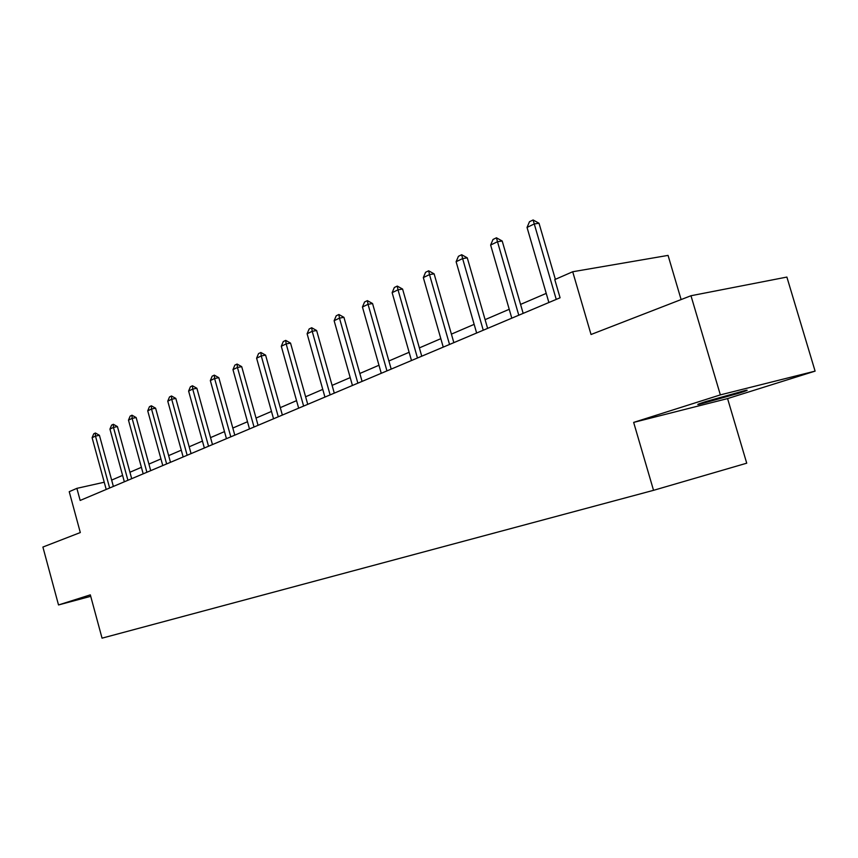 <?xml version="1.0" encoding="UTF-8"?>
<svg xmlns="http://www.w3.org/2000/svg" width="858" height="858" viewBox="0 0 858 858"><rect width="100%" height="100%" fill="white"/><g stroke="black" fill="none" stroke-linecap="round" stroke-linejoin="round"><path stroke-width="1.29" d="M705.941 401.533C697.908 404.107 695.784 405.008 699.592 404.236L738.577 393.307C747.028 390.615 749.249 389.682 745.227 390.487L705.941 401.533M681.123 299.571L668.06 255.394L572.704 271.75L554.783 279.579L560.081 297.78L80.159 500.45L76.877 488.352L69.23 491.688L80.309 532.55L42.9 547.05L58.516 604.954L90.723 596.321M815.1 371.128L786.883 277.07L690.98 295.742L720.355 394.884L633.654 422.404L653.539 490.326L746.728 463.191L727.573 398.584L815.1 371.128L720.355 394.884M653.539 490.326L102.048 638.159L90.326 594.862L58.516 604.954M572.704 271.75L591.033 334.502L690.98 295.742M104.236 482.228L76.877 488.352M546.224 293.393L520.57 304.408M509.234 309.288L485.102 319.648M474.142 324.356L451.415 334.127M440.83 338.674L419.38 347.887M409.137 352.284L388.889 360.982M378.968 365.251L359.834 373.477M350.214 377.606L332.1 385.381M322.769 389.393L305.609 396.771M296.557 400.654L280.287 407.647M271.482 411.432L256.038 418.06M247.49 421.739L232.818 428.045M224.496 431.617L210.553 437.612M202.445 441.087L189.178 446.793M181.274 450.182L168.651 455.609M160.95 458.923L148.917 464.092M141.398 467.32L129.933 472.243M122.597 475.396L111.658 480.094M633.654 422.404L727.573 398.584M106.21 489.457L92.106 437.719L93.737 433.826L95.42 433.011L95.485 436.089L99.421 435.285L113.374 486.422M92.106 437.719L95.485 436.089L109.642 487.998M95.42 433.011L99.421 435.285M124.346 481.788L109.942 429.097L111.604 425.128L113.353 424.281L113.46 427.402L117.439 426.598L131.692 478.689M109.942 429.097L113.46 427.402L127.917 480.287M113.353 424.281L117.439 426.598M143.189 473.831L128.475 420.141L130.169 416.098L131.982 415.208L132.121 418.382L136.154 417.567L150.718 470.656M128.475 420.141L132.121 418.382L146.9 472.265M131.982 415.208L136.154 417.567M162.773 465.562L147.726 410.832L149.453 406.703L151.351 405.78L151.523 408.998L155.598 408.194L170.485 462.301M147.726 410.832L151.523 408.998L166.634 463.931M151.351 405.78L155.598 408.194M183.151 456.96L167.76 401.147L169.519 396.943L171.493 395.978L171.697 399.238L175.826 398.434L191.066 453.614M167.76 401.147L171.697 399.238L187.162 455.266M171.493 395.978L175.826 398.434M204.354 448.005L188.61 391.066L190.412 386.776L192.46 385.768L192.718 389.082L196.89 388.277L212.473 444.573M188.61 391.066L192.718 389.082L208.537 446.235M192.46 385.768L196.89 388.277M226.448 438.674L210.328 380.566L212.173 376.179L214.307 375.139L214.607 378.496L218.833 377.692L234.792 435.145M210.328 380.566L214.607 378.496L230.802 436.829M214.307 375.139L218.833 377.692M249.496 428.946L232.968 369.616L234.856 365.133L237.087 364.049L237.441 367.46L241.709 366.656L258.065 425.321M232.968 369.616L237.441 367.46L254.032 427.027M237.087 364.049L241.709 366.656M273.541 418.79L256.606 358.194L258.537 353.603L260.864 352.477L261.272 355.931L265.594 355.137L282.357 415.058M256.606 358.194L261.272 355.931L278.282 416.784M260.864 352.477L265.594 355.137M298.659 408.172L281.295 346.257L283.269 341.57L285.703 340.379L286.164 343.897L290.54 343.103L307.743 404.343M281.295 346.257L286.164 343.897L303.625 406.081M285.703 340.379L290.54 343.103M324.935 397.082L307.11 333.773L309.137 328.979L311.69 327.735L312.205 331.306L316.623 330.523L334.288 393.136M307.11 333.773L312.205 331.306L330.126 394.884M311.69 327.735L316.623 330.523M352.434 385.467L334.127 320.71L336.207 315.798L338.878 314.5L339.468 318.125L343.94 317.342L362.076 381.402M334.127 320.71L339.468 318.125L357.872 383.172M338.878 314.5L343.94 317.342M381.252 373.294L362.441 307.014L364.575 301.995L367.374 300.632L368.039 304.311L372.554 303.539L391.194 369.101M362.441 307.014L368.039 304.311L386.958 370.892M367.374 300.632L372.554 303.539M411.486 360.532L392.138 292.664L394.326 287.505L397.265 286.079L398.015 289.822L402.584 289.06L421.75 356.199M392.138 292.664L398.015 289.822L417.471 358M397.265 286.079L402.584 289.06M443.243 347.115L423.326 277.584L425.568 272.297L428.657 270.796L429.504 274.592L434.116 273.852L453.85 342.642M423.326 277.584L429.504 274.592L449.538 344.466M428.657 270.796L434.116 273.852M476.64 333.011L456.113 261.722L458.429 256.306L461.679 254.719L462.612 258.58L467.278 257.85L487.612 328.378M456.113 261.722L462.612 258.58L483.258 330.223M461.679 254.719L467.278 257.85M511.797 318.168L490.637 245.034L493.018 239.468L496.439 237.795L497.49 241.72L502.198 241.012L523.166 313.363M490.637 245.034L497.49 241.72L518.779 315.218M496.439 237.795L502.198 241.012M548.884 302.509L527.037 227.434L529.493 221.707L533.108 219.959L534.266 223.938L539.017 223.252L555.362 279.322M527.037 227.434L534.266 223.938L556.241 299.399M533.108 219.959L539.017 223.252M699.431 403.7L699.592 404.236"/></g></svg>
